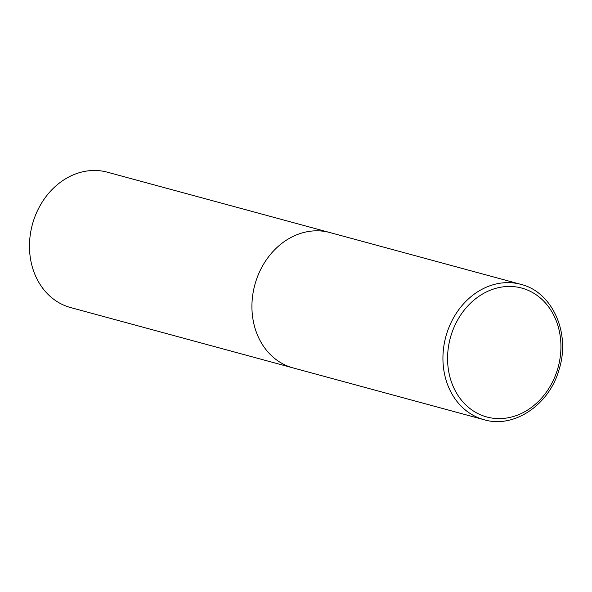 <?xml version="1.0" encoding="UTF-8"?>
<svg xmlns="http://www.w3.org/2000/svg" width="592" height="592" viewBox="0 0 592 592"><rect width="100%" height="100%" fill="white"/><g stroke="black" fill="none" stroke-linecap="round" stroke-linejoin="round"><path stroke-width="0.89" d="M329.825 232.53L107.374 172.191A70.137 58.682 -74.8 0 0 32.575 223.798A70.137 58.682 -74.8 0 0 69.442 307.233A70.137 58.682 -74.8 0 0 70.648 307.574L484.115 419.735A70.137 58.682 105.2 0 1 446.242 335.235A70.137 58.682 105.2 0 1 520.842 284.345L329.825 232.53A70.137 58.682 105.2 0 0 255.233 283.42A70.137 58.682 105.2 0 0 293.099 367.921A70.137 58.682 -74.8 0 1 291.893 367.58A70.137 58.682 -74.8 0 1 255.026 284.145A70.137 58.682 -74.8 0 1 329.825 232.53A70.137 58.682 -74.8 0 1 331.032 232.878M557.79 368.52A66.778 55.87 105.2 0 0 522.884 288.408A66.778 55.87 105.2 0 0 450.719 336.53A66.778 55.87 105.2 0 0 485.625 416.642A66.778 55.87 105.2 0 0 557.79 368.52M520.842 284.345C552.284 291.878 570.636 332.852 559.24 368.979C549.731 404.536 514.182 428.808 484.115 419.735"/></g></svg>
